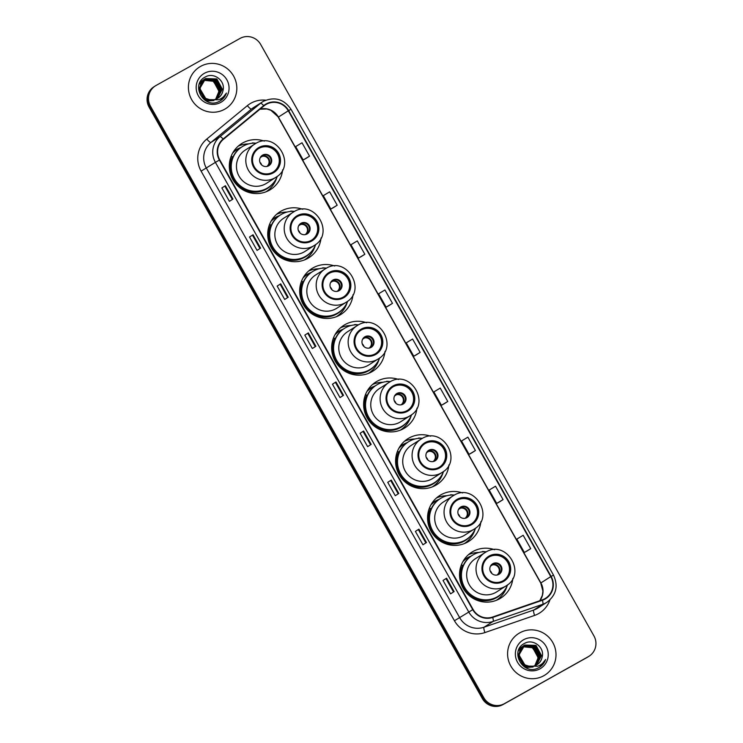 <?xml version="1.0" encoding="UTF-8"?>
<svg xmlns="http://www.w3.org/2000/svg" width="743" height="743" viewBox="0 0 743 743"><rect width="100%" height="100%" fill="white"/><g stroke="black" fill="none" stroke-linecap="round" stroke-linejoin="round"><path stroke-width="1.11" d="M494.559 549.69A27.138 26.562 57.5 0 0 472.938 551.52A27.138 26.562 57.5 0 0 471.666 552.281A27.138 26.562 57.5 0 0 463.465 588.8A27.138 26.562 57.5 0 0 499.575 598.802A27.138 26.562 57.5 0 0 500.847 598.041A27.138 26.562 57.5 0 0 512.856 578.37M462.592 492.953A27.138 26.562 57.5 0 0 440.971 494.782A27.138 26.562 57.5 0 0 439.698 495.544A27.138 26.562 57.5 0 0 431.497 532.062A27.138 26.562 57.5 0 0 467.607 542.065A27.138 26.562 57.5 0 0 468.879 541.303A27.138 26.562 57.5 0 0 480.879 521.632M430.624 436.215A27.138 26.562 57.5 0 0 408.994 438.045A27.138 26.562 57.5 0 0 407.721 438.807A27.138 26.562 57.5 0 0 399.52 475.325A27.138 26.562 57.5 0 0 435.639 485.328A27.138 26.562 57.5 0 0 436.912 484.566A27.138 26.562 57.5 0 0 448.911 464.895M398.657 379.478A27.138 26.562 57.5 0 0 377.026 381.317A27.138 26.562 57.5 0 0 375.754 382.078A27.138 26.562 57.5 0 0 367.553 418.597A27.138 26.562 57.5 0 0 403.672 428.59A27.138 26.562 57.5 0 0 404.944 427.829A27.138 26.562 57.5 0 0 416.944 408.158M366.68 322.75A27.138 26.562 57.5 0 0 345.058 324.58A27.138 26.562 57.5 0 0 343.786 325.341A27.138 26.562 57.5 0 0 335.585 361.86A27.138 26.562 57.5 0 0 371.704 371.853A27.138 26.562 57.5 0 0 372.977 371.091A27.138 26.562 57.5 0 0 384.976 351.43M334.712 266.013A27.138 26.562 57.5 0 0 313.091 267.842A27.138 26.562 57.5 0 0 311.819 268.604A27.138 26.562 57.5 0 0 303.618 305.122A27.138 26.562 57.5 0 0 339.737 315.125A27.138 26.562 57.5 0 0 341.009 314.363A27.138 26.562 57.5 0 0 353.009 294.692M302.745 209.275A27.138 26.562 57.5 0 0 281.123 211.105A27.138 26.562 57.5 0 0 279.851 211.866A27.138 26.562 57.5 0 0 271.65 248.385A27.138 26.562 57.5 0 0 307.76 258.388A27.138 26.562 57.5 0 0 309.032 257.626A27.138 26.562 57.5 0 0 321.041 237.955M264.341 141.124A27.138 26.562 57.5 0 0 242.72 142.953A27.138 26.562 57.5 0 0 241.447 143.715A27.138 26.562 57.5 0 0 233.246 180.233A27.138 26.562 57.5 0 0 269.365 190.236A27.138 26.562 57.5 0 0 270.638 189.474A27.138 26.562 57.5 0 0 282.637 169.803M233.376 151.86A24.835 24.305 -122.5 0 1 235.977 149.937A24.835 24.305 -122.5 0 1 237.147 149.241A24.835 24.305 -122.5 0 1 240.899 147.541M271.78 220.012A24.835 24.305 -122.5 0 1 274.381 218.089A24.835 24.305 -122.5 0 1 275.542 217.393A24.835 24.305 -122.5 0 1 279.303 215.693M303.748 276.749A24.835 24.305 -122.5 0 1 306.348 274.826A24.835 24.305 -122.5 0 1 307.518 274.13A24.835 24.305 -122.5 0 1 311.271 272.43M335.715 333.486A24.835 24.305 -122.5 0 1 338.316 331.564A24.835 24.305 -122.5 0 1 339.486 330.867A24.835 24.305 -122.5 0 1 343.238 329.168M367.683 390.224A24.835 24.305 -122.5 0 1 370.283 388.292A24.835 24.305 -122.5 0 1 371.454 387.595A24.835 24.305 -122.5 0 1 375.215 385.905M399.65 446.952A24.835 24.305 -122.5 0 1 402.251 445.029A24.835 24.305 -122.5 0 1 403.421 444.333A24.835 24.305 -122.5 0 1 407.183 442.633M431.618 503.689A24.835 24.305 -122.5 0 1 434.228 501.766A24.835 24.305 -122.5 0 1 435.389 501.07A24.835 24.305 -122.5 0 1 439.15 499.37M463.586 560.426A24.835 24.305 -122.5 0 1 466.195 558.504A24.835 24.305 -122.5 0 1 467.356 557.807A24.835 24.305 -122.5 0 1 471.118 556.108M466.084 558.875A24.835 24.305 57.5 0 0 464.644 559.581M434.116 502.138A24.835 24.305 57.5 0 0 432.677 502.844M402.149 445.401A24.835 24.305 57.5 0 0 400.709 446.106M370.181 388.663A24.835 24.305 57.5 0 0 368.742 389.369M338.214 331.935A24.835 24.305 57.5 0 0 336.765 332.641M306.246 275.198A24.835 24.305 57.5 0 0 304.797 275.904M274.278 218.461A24.835 24.305 57.5 0 0 272.83 219.166M235.875 150.309A24.835 24.305 57.5 0 0 234.426 151.015M267.118 191.35A27.138 26.562 57.5 0 0 268.66 189.874M248.682 143.901A27.138 26.562 57.5 0 0 238.262 146.111M305.522 259.502A27.138 26.562 57.5 0 0 307.063 258.025M287.077 212.052A27.138 26.562 57.5 0 0 276.656 214.263M337.489 316.239A27.138 26.562 57.5 0 0 339.031 314.763M319.053 268.79A27.138 26.562 57.5 0 0 308.633 271M369.457 372.977A27.138 26.562 57.5 0 0 370.998 371.5M351.021 325.527A27.138 26.562 57.5 0 0 340.6 327.737M401.424 429.714A27.138 26.562 57.5 0 0 402.975 428.237M382.989 382.264A27.138 26.562 57.5 0 0 372.568 384.475M433.392 486.451A27.138 26.562 57.5 0 0 434.943 484.965M414.956 438.992A27.138 26.562 57.5 0 0 404.536 441.212M465.359 543.179A27.138 26.562 57.5 0 0 466.91 541.703M446.924 495.73A27.138 26.562 57.5 0 0 436.503 497.94M497.327 599.917A27.138 26.562 57.5 0 0 498.878 598.44M478.891 552.467A27.138 26.562 57.5 0 0 468.471 554.677M155.343 85.9L153.931 86.801A15.362 15.036 57.5 0 0 149.074 107.103L482.328 698.541A15.362 15.036 57.5 0 0 502.983 704.568L586.942 657.527A15.362 15.036 57.5 0 0 587.657 657.1A15.362 15.036 57.5 0 0 588.363 656.645A15.362 15.036 57.5 0 0 593.926 635.897L260.672 44.459A15.362 15.036 57.5 0 0 240.017 38.432L156.058 85.473A15.362 15.036 57.5 0 0 150.485 106.203L483.739 697.64A15.362 15.036 57.5 0 0 504.395 703.667L587.648 657.081A15.362 15.036 57.5 0 0 588.363 656.645L503.689 704.123L586.942 657.527M154.637 86.355A15.362 15.036 57.5 0 0 149.78 106.648L483.034 698.095A15.362 15.036 57.5 0 0 503.689 704.123A15.362 15.036 57.5 0 1 483.034 698.095L149.78 106.648A15.362 15.036 57.5 0 1 154.637 86.355M200.554 66.406A24.575 24.055 57.5 0 0 199.393 67.102A24.575 24.055 57.5 0 0 191.973 100.175A24.575 24.055 57.5 0 0 224.674 109.23A24.575 24.055 57.5 0 0 225.835 108.543A24.575 24.055 57.5 0 0 233.256 75.461A24.575 24.055 57.5 0 0 200.554 66.406A24.575 24.055 57.5 0 0 199.393 67.102A24.575 24.055 57.5 0 0 191.973 100.175A24.575 24.055 57.5 0 0 224.674 109.23A24.575 24.055 57.5 0 0 225.835 108.543A24.575 24.055 57.5 0 0 233.256 75.461A24.575 24.055 57.5 0 0 200.554 66.406M519.738 632.869A24.575 24.055 57.5 0 0 518.586 633.556A24.575 24.055 57.5 0 0 511.156 666.638A24.575 24.055 57.5 0 0 543.867 675.693A24.575 24.055 57.5 0 0 545.018 674.997A24.575 24.055 57.5 0 0 552.439 641.924A24.575 24.055 57.5 0 0 519.738 632.869A24.575 24.055 57.5 0 0 518.586 633.556A24.575 24.055 57.5 0 0 511.156 666.638A24.575 24.055 57.5 0 0 543.867 675.693A24.575 24.055 57.5 0 0 545.018 674.997A24.575 24.055 57.5 0 0 552.439 641.924A24.575 24.055 57.5 0 0 519.738 632.869M266.254 104.345A16.383 16.04 -122.5 0 1 288.284 110.781L550.777 576.614A16.383 16.04 -122.5 0 1 542.269 599.87L492.572 617.043A16.383 16.04 -122.5 0 1 473.087 609.464L219.752 159.856A16.383 16.04 -122.5 0 1 223.392 139.322L263.941 105.924A16.383 16.04 -122.5 0 1 266.254 104.345M266.05 103.992A16.792 16.439 57.5 0 0 263.691 105.608L223.132 139.006A16.792 16.439 57.5 0 0 219.399 160.061L472.743 609.659A16.792 16.439 57.5 0 0 492.711 617.424L542.409 600.26A16.792 16.439 57.5 0 0 551.12 576.419L288.637 110.586A16.792 16.439 57.5 0 0 266.05 103.992M527.186 550.916L530.716 548.668L523.174 535.285L516.822 539.102L524.363 552.486L527.214 550.897M499.537 501.85L503.067 499.602L495.525 486.219L489.173 490.046L496.714 503.42L499.575 501.831M471.889 452.784L475.418 450.537L467.886 437.153L461.533 440.98L469.074 454.363L471.926 452.766M444.24 403.728L447.778 401.471L440.237 388.087L433.884 391.914L441.426 405.297L444.277 403.7M306.014 158.408L309.543 156.151L302.011 142.777L295.658 146.594L303.2 159.977L306.051 158.389M333.663 207.464L337.192 205.217L329.651 191.833L323.298 195.66L330.839 209.043L333.7 207.446M361.312 256.53L364.841 254.282L357.299 240.899L350.947 244.726L358.488 258.1L361.302 256.53M388.951 305.596L392.48 303.348L384.948 289.965L378.596 293.782L386.137 307.165L388.988 305.577M416.6 354.662L420.129 352.405L412.588 339.031L406.235 342.848L413.777 356.231L416.637 354.643M398.815 493.463L395.285 495.711L387.744 482.337L391.273 480.08L398.815 493.463M426.463 542.529L422.934 544.777L415.393 531.394L418.922 529.146L426.463 542.529M454.112 591.586L450.574 593.843L443.042 580.459L446.571 578.212L454.112 591.586M315.877 346.275L312.348 348.523L304.806 335.139L308.336 332.892L315.877 346.275M288.228 297.209L284.699 299.457L277.158 286.083L280.696 283.826L288.228 297.209M260.589 248.143L257.059 250.4L249.518 237.017L253.047 234.76L260.589 248.143M232.94 199.078L229.411 201.334L221.869 187.951L225.398 185.704L232.94 199.078M371.166 444.398L367.636 446.654L360.095 433.271L363.633 431.014L371.166 444.398M343.526 395.332L339.997 397.589L332.455 384.205L335.985 381.958L343.526 395.332M332.455 384.205L335.985 381.958M360.095 433.271L363.633 431.014M221.869 187.951L225.398 185.704M249.518 237.017L253.047 234.76M277.158 286.083L280.696 283.826M304.806 335.139L308.336 332.892M443.042 580.459L446.571 578.212M415.393 531.394L418.922 529.146M387.744 482.337L391.273 480.08M420.129 352.405L413.777 356.231M392.48 303.348L386.137 307.165M364.841 254.282L358.488 258.1M337.192 205.217L330.839 209.043M309.543 156.151L303.2 159.977M447.778 401.471L441.426 405.297M475.418 450.537L469.074 454.363M503.067 499.602L496.714 503.42M530.716 548.668L524.363 552.486M342.932 395.713L335.483 382.506M315.283 346.647L307.843 333.44M287.634 297.59L280.195 284.374M259.994 248.524L252.546 235.317M232.345 199.458L224.906 186.252M370.571 444.778L363.132 431.572M398.22 493.844L390.781 480.637M425.869 542.901L418.42 529.694M453.509 591.967L446.069 578.76M199.932 82.464L202.607 80.578M200.025 82.297L201.715 81.043M213.798 100.519L205.244 100.444M199.226 84.173L203.266 80.068M213.938 100.528L206.368 101.085M199.477 83.495L202.839 80.328M212.647 100.426L204.827 98.977L198.957 89.011L204.39 79.352M213.046 100.472L204.548 99.153L198.678 89.188L203.963 79.612M222.919 90.804C225.881 80.996 214.021 71.96 205.57 76.835C189.799 84.173 203.74 109.555 218.99 101.54L219.752 101.141C222.965 99.293 225.194 96.59 226.429 93.061C224.609 96.246 221.981 98.494 218.553 99.776L209.73 99.664A11.572 11.331 57.5 0 0 222.919 90.804C222.101 94.268 220.216 96.859 217.262 98.559M209.73 99.664C199.486 98.382 196.561 82.947 205.616 78.572L216.826 78.944L222.324 89.141L217.458 98.438M210.724 100.008L205.672 98.438L199.802 88.473L205.616 78.572M204.938 78.99L216.547 79.12L222.046 89.318L217.318 98.522M203.498 80.123L213.464 81.089L218.962 91.287L215.637 99.265M215.581 99.283A11.572 11.331 57.5 0 0 218.442 88.881L213.185 81.266L203.378 80.244M202.755 80.504L203.22 80.3M204.009 79.677L214.588 80.374L220.086 90.572L216.269 99.023M203.879 79.789L214.309 80.55L219.798 90.748L216.111 99.088M204.529 79.269L215.711 79.659L221.2 89.857L216.872 98.745M204.399 79.371L215.424 79.835L220.922 90.033L216.724 98.819M204.418 73.278A16.69 16.346 57.5 0 0 198.353 95.81A16.69 16.346 57.5 0 0 220.81 102.358A16.69 16.346 57.5 0 0 226.875 79.826A16.69 16.346 57.5 0 0 204.418 73.278M219.752 101.141L220.457 100.723M226.429 93.061L220.383 100.769M259.316 148.126A13.82 13.532 57.5 0 0 254.496 167.119A13.82 13.532 57.5 0 0 273.535 171.828A13.82 13.532 57.5 0 0 277.715 153.225A13.82 13.532 57.5 0 0 259.316 148.126M273.313 171.967A13.82 13.532 57.5 0 0 277.204 153.392A13.82 13.532 57.5 0 0 258.453 148.665M240.621 147.736A24.575 24.055 57.5 0 0 237.974 149.009A24.575 24.055 57.5 0 0 236.822 149.705A24.575 24.055 57.5 0 0 232.643 153.095M256.233 143.195A24.222 23.702 57.5 0 0 243.184 146.111A24.222 23.702 57.5 0 0 242.042 146.798L241.605 147.077A24.222 23.702 57.5 0 0 234.286 179.667A24.222 23.702 57.5 0 0 266.514 188.592A24.222 23.702 57.5 0 0 267.656 187.914L268.093 187.626A24.222 23.702 57.5 0 0 277.334 176.286M242.042 146.798A24.222 23.702 57.5 0 0 234.732 179.388A24.222 23.702 57.5 0 0 266.96 188.313A24.222 23.702 57.5 0 0 268.093 187.626M275.82 177.354C297.005 165.308 276.182 130.582 255.555 143.557L245.264 150.086A19.708 19.299 57.5 0 0 239.311 176.611A19.708 19.299 57.5 0 0 266.468 183.326L275.82 177.354A19.708 19.299 -122.5 0 1 248.664 170.649A19.708 19.299 -122.5 0 1 255.546 143.566M262.651 155.101A6.148 6.018 57.5 0 0 260.505 163.544A6.148 6.018 57.5 0 0 268.966 165.633A6.148 6.018 57.5 0 0 270.824 157.367A6.148 6.018 57.5 0 0 262.651 155.101M268.65 165.819A6.148 6.018 57.5 0 0 270.118 157.618A6.148 6.018 57.5 0 0 262.056 155.482M251.719 143.315L253.902 143.148M273.257 183.14A24.547 24.027 57.5 0 1 266.17 189.196A24.547 24.027 57.5 0 1 237.667 185.286A24.547 24.027 57.5 0 1 232.41 156.727L231.064 156.504M252.351 142.916A26.627 26.061 -122.5 0 1 254.83 143.139M276.795 177.577A26.627 26.061 -122.5 0 1 266.031 191.796L266.031 191.796M262.325 155.343L262.195 156.355L260.273 157.581M266.347 166.534L268.232 166.033M259.911 162.243A5.628 5.517 -122.5 0 1 261.62 164.918M519.125 648.927L521.326 647.246M519.208 648.76L520.899 647.506M532.982 666.982L524.428 666.908M518.41 650.636L522.914 646.317M533.121 666.991L525.552 667.548M518.66 649.958L522.023 646.791M531.83 666.88L524.01 665.44L518.15 655.475L523.574 645.816M532.229 666.926L523.731 665.617L517.862 655.651L523.146 646.076M542.102 657.267C545.065 647.459 533.205 638.423 524.762 643.299C508.983 650.636 522.923 676.019 538.173 668.003L538.935 667.604C542.149 665.756 544.378 663.053 545.613 659.515C543.792 662.71 541.164 664.957 537.746 666.239L528.923 666.127A11.572 11.331 57.5 0 0 542.102 657.267C541.285 660.731 539.399 663.313 536.446 665.022M528.923 666.127C518.67 664.836 515.744 649.41 524.799 645.035L536.009 645.398L541.508 655.605L536.641 664.901M529.908 666.471L524.855 664.901L518.985 654.936L524.799 645.035M524.131 645.444L535.731 645.583L541.229 655.781L536.502 664.985M522.069 646.856L522.533 646.651M522.682 646.586L532.647 647.543L538.146 657.75L534.821 665.728M534.765 665.747A11.572 11.331 57.5 0 0 537.626 655.345L532.369 647.729L522.561 646.707M521.939 646.967L522.403 646.763M523.193 646.141L533.771 646.828L539.269 657.035L535.452 665.487M523.063 646.252L533.493 647.014L538.981 657.211L535.294 665.552M523.713 645.732L534.895 646.113L540.384 656.32L536.056 665.208M523.583 645.834L534.616 646.299L540.105 656.496L535.907 665.282M523.601 639.742A16.69 16.346 57.5 0 0 517.546 662.273A16.69 16.346 57.5 0 0 539.994 668.821A16.69 16.346 57.5 0 0 546.059 646.289A16.69 16.346 57.5 0 0 523.601 639.742M538.935 667.604L539.641 667.186M545.613 659.515L539.567 667.233M297.72 216.287A13.82 13.532 57.5 0 0 292.891 235.28A13.82 13.532 57.5 0 0 311.939 239.98A13.82 13.532 57.5 0 0 316.119 221.377A13.82 13.532 57.5 0 0 297.72 216.287M311.716 240.119A13.82 13.532 57.5 0 0 315.608 221.544A13.82 13.532 57.5 0 0 296.856 216.817M279.024 215.888A24.575 24.055 57.5 0 0 276.377 217.17A24.575 24.055 57.5 0 0 275.226 217.857A24.575 24.055 57.5 0 0 271.046 221.247M294.637 211.346A24.222 23.702 57.5 0 0 281.588 214.272A24.222 23.702 57.5 0 0 280.445 214.95L280.009 215.229A24.222 23.702 57.5 0 0 272.69 247.818A24.222 23.702 57.5 0 0 304.918 256.744A24.222 23.702 57.5 0 0 306.051 256.066L306.497 255.787A24.222 23.702 57.5 0 0 315.738 244.438M280.445 214.95A24.222 23.702 57.5 0 0 273.127 247.54A24.222 23.702 57.5 0 0 305.364 256.465A24.222 23.702 57.5 0 0 306.497 255.787M303.943 252.035A19.708 19.299 57.5 0 0 304.871 251.478L314.224 245.506A19.708 19.299 -122.5 0 1 287.067 238.8A19.708 19.299 -122.5 0 1 293.949 211.718L283.668 218.238A19.708 19.299 57.5 0 0 277.706 244.772A19.708 19.299 57.5 0 0 303.943 252.035M301.045 223.253A6.148 6.018 57.5 0 0 298.909 231.695A6.148 6.018 57.5 0 0 307.37 233.785A6.148 6.018 57.5 0 0 309.227 225.519A6.148 6.018 57.5 0 0 301.045 223.253M307.054 233.98A6.148 6.018 57.5 0 0 308.521 225.77A6.148 6.018 57.5 0 0 300.46 223.634M290.123 211.476L292.305 211.309M311.661 251.301A24.547 24.027 57.5 0 1 304.574 257.347A24.547 24.027 57.5 0 1 276.071 253.447A24.547 24.027 57.5 0 1 270.814 224.878L269.468 224.655M290.754 211.068A26.627 26.061 -122.5 0 1 293.234 211.3M315.199 245.729A26.627 26.061 -122.5 0 1 304.435 259.948A26.627 26.061 -122.5 0 1 304.435 259.957L304.435 259.948M300.729 223.494L300.599 224.507L298.667 225.733M304.751 234.686L306.636 234.184M298.314 230.395A5.628 5.517 -122.5 0 1 300.023 233.07M329.688 273.015A13.82 13.532 57.5 0 0 324.867 292.008A13.82 13.532 57.5 0 0 343.907 296.717A13.82 13.532 57.5 0 0 348.086 278.114A13.82 13.532 57.5 0 0 329.688 273.015M343.684 296.856A13.82 13.532 57.5 0 0 347.575 278.281A13.82 13.532 57.5 0 0 328.824 273.554M310.992 272.625A24.575 24.055 57.5 0 0 308.345 273.898A24.575 24.055 57.5 0 0 307.193 274.594A24.575 24.055 57.5 0 0 303.014 277.984M326.604 268.084A24.222 23.702 57.5 0 0 313.555 271A24.222 23.702 57.5 0 0 312.413 271.687L311.976 271.966A24.222 23.702 57.5 0 0 304.658 304.556A24.222 23.702 57.5 0 0 336.885 313.481A24.222 23.702 57.5 0 0 338.028 312.803L338.464 312.515A24.222 23.702 57.5 0 0 347.705 301.175M312.413 271.687A24.222 23.702 57.5 0 0 305.104 304.277A24.222 23.702 57.5 0 0 337.331 313.202A24.222 23.702 57.5 0 0 338.464 312.515M346.192 302.243C367.376 290.197 346.554 255.471 325.926 268.446L315.636 274.975A19.708 19.299 57.5 0 0 309.682 301.5A19.708 19.299 57.5 0 0 336.839 308.215L346.192 302.243A19.708 19.299 -122.5 0 1 319.035 295.538A19.708 19.299 -122.5 0 1 325.917 268.455M333.022 279.99A6.148 6.018 57.5 0 0 330.876 288.433A6.148 6.018 57.5 0 0 339.337 290.522A6.148 6.018 57.5 0 0 341.195 282.256A6.148 6.018 57.5 0 0 333.022 279.99M339.022 290.708A6.148 6.018 57.5 0 0 340.489 282.507A6.148 6.018 57.5 0 0 332.427 280.371M322.091 268.204L324.273 268.037M343.628 308.029A24.547 24.027 57.5 0 1 336.542 314.085A24.547 24.027 57.5 0 1 308.039 310.175A24.547 24.027 57.5 0 1 302.782 281.616L301.435 281.393M322.722 267.805A26.627 26.061 -122.5 0 1 325.202 268.028M347.167 302.466A26.627 26.061 -122.5 0 1 336.403 316.685A26.627 26.061 -122.5 0 1 336.403 316.694L336.403 316.685M332.697 280.232L332.567 281.244L330.644 282.47M336.718 291.423L338.604 290.922M330.282 287.132A5.628 5.517 -122.5 0 1 331.991 289.807M361.655 329.753A13.82 13.532 57.5 0 0 356.835 348.746A13.82 13.532 57.5 0 0 375.874 353.454A13.82 13.532 57.5 0 0 380.054 334.852A13.82 13.532 57.5 0 0 361.655 329.753M375.652 353.594A13.82 13.532 57.5 0 0 379.543 335.019A13.82 13.532 57.5 0 0 360.792 330.282M342.96 329.363A24.575 24.055 57.5 0 0 340.313 330.635A24.575 24.055 57.5 0 0 339.161 331.322A24.575 24.055 57.5 0 0 334.982 334.721M358.572 324.821A24.222 23.702 57.5 0 0 345.523 327.737A24.222 23.702 57.5 0 0 344.39 328.415L343.944 328.703A24.222 23.702 57.5 0 0 336.625 361.293A24.222 23.702 57.5 0 0 368.853 370.218A24.222 23.702 57.5 0 0 369.995 369.531L370.432 369.252A24.222 23.702 57.5 0 0 379.673 357.903M344.39 328.415A24.222 23.702 57.5 0 0 337.071 361.014A24.222 23.702 57.5 0 0 369.299 369.93A24.222 23.702 57.5 0 0 370.432 369.252M367.878 365.5A19.708 19.299 57.5 0 0 368.807 364.952L378.159 358.98A19.708 19.299 -122.5 0 1 351.002 352.266A19.708 19.299 -122.5 0 1 357.885 325.193L347.603 331.712A19.708 19.299 57.5 0 0 341.65 358.237A19.708 19.299 57.5 0 0 367.878 365.5M364.989 336.728A6.148 6.018 57.5 0 0 362.844 345.17A6.148 6.018 57.5 0 0 371.305 347.26A6.148 6.018 57.5 0 0 373.162 338.994A6.148 6.018 57.5 0 0 364.989 336.728M370.989 347.445A6.148 6.018 57.5 0 0 372.457 339.235A6.148 6.018 57.5 0 0 364.395 337.108M354.058 324.942L356.241 324.775M375.596 364.767A24.547 24.027 57.5 0 1 368.519 370.822A24.547 24.027 57.5 0 1 340.006 366.912A24.547 24.027 57.5 0 1 334.749 338.353L333.403 338.13M354.69 324.542A26.627 26.061 -122.5 0 1 357.169 324.765M379.134 359.203A26.627 26.061 -122.5 0 1 368.37 373.423L368.37 373.423M364.664 336.969L364.534 337.972L362.612 339.207M368.695 348.161L370.571 347.659M362.25 343.86A5.628 5.517 -122.5 0 1 363.959 346.544M393.623 386.49A13.82 13.532 57.5 0 0 388.803 405.483A13.82 13.532 57.5 0 0 407.851 410.192A13.82 13.532 57.5 0 0 412.021 391.589A13.82 13.532 57.5 0 0 393.623 386.49M407.628 410.331A13.82 13.532 57.5 0 0 411.511 391.756A13.82 13.532 57.5 0 0 392.759 387.019M374.936 386.1A24.575 24.055 57.5 0 0 372.28 387.372A24.575 24.055 57.5 0 0 371.129 388.06A24.575 24.055 57.5 0 0 366.949 391.459M390.539 381.558A24.222 23.702 57.5 0 0 377.49 384.475A24.222 23.702 57.5 0 0 376.357 385.153L375.912 385.431A24.222 23.702 57.5 0 0 368.593 418.03A24.222 23.702 57.5 0 0 400.821 426.946A24.222 23.702 57.5 0 0 401.963 426.268L402.4 425.99A24.222 23.702 57.5 0 0 411.641 414.64M376.357 385.153A24.222 23.702 57.5 0 0 369.039 417.742A24.222 23.702 57.5 0 0 401.266 426.668A24.222 23.702 57.5 0 0 402.4 425.99M399.845 422.238A19.708 19.299 57.5 0 0 400.774 421.68L410.127 415.718A19.708 19.299 -122.5 0 1 382.97 409.003A19.708 19.299 -122.5 0 1 389.852 381.921L379.571 388.45A19.708 19.299 57.5 0 0 373.618 414.975A19.708 19.299 57.5 0 0 399.845 422.238M396.957 393.465A6.148 6.018 57.5 0 0 394.812 401.907A6.148 6.018 57.5 0 0 403.273 403.997A6.148 6.018 57.5 0 0 405.13 395.731A6.148 6.018 57.5 0 0 396.957 393.465M402.957 404.183A6.148 6.018 57.5 0 0 404.424 395.973A6.148 6.018 57.5 0 0 396.363 393.846M386.026 381.679L388.208 381.512M407.563 421.504A24.547 24.027 57.5 0 1 400.486 427.559A24.547 24.027 57.5 0 1 371.983 423.649A24.547 24.027 57.5 0 1 366.717 395.081L365.37 394.867M386.657 381.27A26.627 26.061 -122.5 0 1 389.137 381.503M411.102 415.931A26.627 26.061 -122.5 0 1 400.338 430.16L400.338 430.16M396.632 393.697L396.502 394.709L394.579 395.945M400.663 404.898L402.539 404.396M394.217 400.598A5.628 5.517 -122.5 0 1 395.926 403.282M425.6 443.227A13.82 13.532 57.5 0 0 420.77 462.22A13.82 13.532 57.5 0 0 439.819 466.92A13.82 13.532 57.5 0 0 443.989 448.317A13.82 13.532 57.5 0 0 425.6 443.227M439.596 467.059A13.82 13.532 57.5 0 0 443.478 448.484A13.82 13.532 57.5 0 0 424.727 443.757M406.904 442.837A24.575 24.055 57.5 0 0 404.248 444.11A24.575 24.055 57.5 0 0 403.096 444.797A24.575 24.055 57.5 0 0 398.917 448.196M422.507 438.296A24.222 23.702 57.5 0 0 409.458 441.212A24.222 23.702 57.5 0 0 408.325 441.89L407.879 442.169A24.222 23.702 57.5 0 0 400.561 474.758A24.222 23.702 57.5 0 0 432.797 483.684A24.222 23.702 57.5 0 0 433.931 483.006L434.367 482.727A24.222 23.702 57.5 0 0 443.617 471.378M408.325 441.89A24.222 23.702 57.5 0 0 401.006 474.48A24.222 23.702 57.5 0 0 433.234 483.405A24.222 23.702 57.5 0 0 434.367 482.727M431.822 478.975A19.708 19.299 57.5 0 0 432.742 478.418L442.104 472.455A19.708 19.299 -122.5 0 1 414.938 465.74A19.708 19.299 -122.5 0 1 421.82 438.658L411.538 445.178A19.708 19.299 57.5 0 0 405.585 471.712A19.708 19.299 57.5 0 0 431.822 478.975M428.925 450.202A6.148 6.018 57.5 0 0 426.779 458.635A6.148 6.018 57.5 0 0 435.24 460.734A6.148 6.018 57.5 0 0 437.098 452.459A6.148 6.018 57.5 0 0 428.925 450.202M434.924 460.92A6.148 6.018 57.5 0 0 436.392 452.71A6.148 6.018 57.5 0 0 428.33 450.574M417.993 438.416L420.185 438.249M439.531 478.241A24.547 24.027 57.5 0 1 432.454 484.287A24.547 24.027 57.5 0 1 403.951 480.387A24.547 24.027 57.5 0 1 398.685 451.818L397.338 451.595M418.625 438.008A26.627 26.061 -122.5 0 1 421.105 438.24M443.069 472.669A26.627 26.061 -122.5 0 1 432.315 486.897A26.627 26.061 -122.5 0 1 432.305 486.897L432.315 486.897M428.6 450.434L428.47 451.447L426.547 452.673M432.63 461.626L434.506 461.134M426.185 457.335A5.628 5.517 -122.5 0 1 427.894 460.01M457.567 499.965A13.82 13.532 57.5 0 0 452.738 518.958A13.82 13.532 57.5 0 0 471.786 523.657A13.82 13.532 57.5 0 0 475.966 505.054A13.82 13.532 57.5 0 0 457.567 499.965M471.564 523.796A13.82 13.532 57.5 0 0 475.455 505.221A13.82 13.532 57.5 0 0 456.694 500.494M438.872 499.565A24.575 24.055 57.5 0 0 436.225 500.847A24.575 24.055 57.5 0 0 435.064 501.534A24.575 24.055 57.5 0 0 430.894 504.924M454.475 495.024A24.222 23.702 57.5 0 0 441.426 497.949A24.222 23.702 57.5 0 0 440.293 498.627L439.847 498.906A24.222 23.702 57.5 0 0 432.528 531.496A24.222 23.702 57.5 0 0 464.765 540.421A24.222 23.702 57.5 0 0 465.898 539.743L466.344 539.464A24.222 23.702 57.5 0 0 475.585 528.115M440.293 498.627A24.222 23.702 57.5 0 0 432.974 531.217A24.222 23.702 57.5 0 0 465.202 540.142A24.222 23.702 57.5 0 0 466.344 539.464M463.79 535.712A19.708 19.299 57.5 0 0 464.709 535.155L474.071 529.183A19.708 19.299 -122.5 0 1 446.914 522.478A19.708 19.299 -122.5 0 1 453.787 495.395L443.506 501.915A19.708 19.299 57.5 0 0 437.553 528.44A19.708 19.299 57.5 0 0 463.79 535.712M460.892 506.93A6.148 6.018 57.5 0 0 458.747 515.373A6.148 6.018 57.5 0 0 467.217 517.462A6.148 6.018 57.5 0 0 469.065 509.196A6.148 6.018 57.5 0 0 460.892 506.93M466.901 517.657A6.148 6.018 57.5 0 0 468.359 509.447A6.148 6.018 57.5 0 0 460.298 507.311M449.961 495.154L452.153 494.987M471.499 534.979A24.547 24.027 57.5 0 1 464.421 541.025A24.547 24.027 57.5 0 1 435.918 537.124A24.547 24.027 57.5 0 1 430.661 508.556L429.305 508.333M450.602 494.745A26.627 26.061 -122.5 0 1 453.081 494.977M475.037 529.406A26.627 26.061 -122.5 0 1 464.282 543.625A26.627 26.061 -122.5 0 1 464.273 543.635L464.282 543.625M460.567 507.172L460.446 508.184L458.515 509.41M464.598 518.363L466.474 517.862M458.152 514.072A5.628 5.517 -122.5 0 1 459.861 516.747M489.535 556.693A13.82 13.532 57.5 0 0 484.705 575.686A13.82 13.532 57.5 0 0 503.754 580.394A13.82 13.532 57.5 0 0 507.933 561.792A13.82 13.532 57.5 0 0 489.535 556.693M503.531 580.534A13.82 13.532 57.5 0 0 507.423 561.959A13.82 13.532 57.5 0 0 488.662 557.231M470.839 556.303A24.575 24.055 57.5 0 0 468.192 557.575A24.575 24.055 57.5 0 0 467.041 558.272A24.575 24.055 57.5 0 0 462.861 561.662M486.442 551.761A24.222 23.702 57.5 0 0 473.393 554.677A24.222 23.702 57.5 0 0 472.26 555.365L471.824 555.643A24.222 23.702 57.5 0 0 464.505 588.233A24.222 23.702 57.5 0 0 496.733 597.158A24.222 23.702 57.5 0 0 497.866 596.48L498.312 596.192A24.222 23.702 57.5 0 0 507.553 584.852M472.26 555.365A24.222 23.702 57.5 0 0 464.942 587.954A24.222 23.702 57.5 0 0 497.169 596.88A24.222 23.702 57.5 0 0 498.312 596.192M495.757 592.44A19.708 19.299 57.5 0 0 496.677 591.892L506.039 585.921A19.708 19.299 -122.5 0 1 478.882 579.215A19.708 19.299 -122.5 0 1 485.764 552.133L475.483 558.652A19.708 19.299 57.5 0 0 469.52 585.178A19.708 19.299 57.5 0 0 495.757 592.44M492.86 563.668A6.148 6.018 57.5 0 0 490.714 572.11A6.148 6.018 57.5 0 0 499.185 574.2A6.148 6.018 57.5 0 0 501.042 565.934A6.148 6.018 57.5 0 0 492.86 563.668M498.869 574.385A6.148 6.018 57.5 0 0 500.327 566.185A6.148 6.018 57.5 0 0 492.275 564.048M481.928 551.882L484.12 551.715M503.466 591.707A24.547 24.027 57.5 0 1 496.389 597.762A24.547 24.027 57.5 0 1 467.886 593.852A24.547 24.027 57.5 0 1 462.629 565.293L461.273 565.07M482.569 551.482A26.627 26.061 -122.5 0 1 485.049 551.705M507.014 586.143A26.627 26.061 -122.5 0 1 496.25 600.363A26.627 26.061 -122.5 0 1 496.24 600.363L496.25 600.363M492.544 563.909L492.414 564.921L490.482 566.147M496.565 575.101L498.442 574.599M490.129 570.81A5.628 5.517 -122.5 0 1 491.838 573.485M149.074 107.103L150.485 106.203M502.983 704.568L504.395 703.667M482.328 698.541L483.739 697.64M288.284 110.781L278.402 117.088A16.383 16.04 57.5 0 0 259.994 109.175M549.885 599.972A25.596 25.058 -122.5 0 1 538.573 613.625A25.596 25.058 -122.5 0 1 534.588 615.418L484.891 632.581A25.596 25.058 -122.5 0 1 454.447 620.749L201.112 171.141A25.596 25.058 -122.5 0 1 206.805 139.052L247.354 105.655A25.596 25.058 -122.5 0 1 265.753 100.194M542.409 600.26A5.117 1.022 70.9 0 1 542.799 604.273L533.753 610.031A20.479 20.052 57.5 0 0 537.904 608.025L546.95 602.267A20.479 20.052 -122.5 0 1 542.799 604.273L493.101 621.436A20.479 20.052 -122.5 0 1 468.749 611.963L215.405 162.364L219.399 160.061M201.112 171.141L215.405 162.364A20.479 20.052 -122.5 0 1 219.956 136.693L260.514 103.296A20.479 20.052 -122.5 0 1 263.394 101.317L253.391 107.661A20.479 20.052 57.5 0 0 251.468 109.054L210.919 142.461A20.479 20.052 57.5 0 0 206.368 168.132L459.703 617.73A20.479 20.052 57.5 0 0 484.055 627.203L533.753 610.031A5.117 1.022 -109.1 0 0 534.588 615.418M263.691 105.608A5.117 1.04 50.5 0 0 260.514 103.296L251.468 109.054A5.117 1.04 -129.5 0 1 247.354 105.655M472.743 609.659L454.447 620.749M492.711 617.424A5.117 1.022 70.9 0 1 493.101 621.436L484.055 627.203A5.117 1.022 -109.1 0 0 484.891 632.581M206.805 139.052A5.117 1.04 -129.5 0 0 210.919 142.461L219.956 136.693A5.117 1.04 50.5 0 1 223.132 139.006M551.12 576.419L553.507 575.128L291.024 109.295L288.637 110.586M539.864 600.706A16.383 16.04 57.5 0 0 540.885 582.921L278.402 117.088L270.889 110.298L266.876 108.97L259.957 109.202M550.777 576.614L540.728 583.032L278.244 117.199M343.452 395.378L335.92 382.004M315.803 346.312L308.271 332.938M288.163 297.256L280.622 283.872M260.514 248.19L252.973 234.816M232.865 199.124L225.333 185.75M371.101 444.444L363.559 431.07M398.74 493.51L391.208 480.127M426.389 542.566L418.857 529.192M454.038 591.632L446.497 578.258M273.266 172.887A14.591 14.284 57.5 0 0 278.569 153.188A14.591 14.284 57.5 0 0 258.945 147.458A14.591 14.284 57.5 0 0 253.642 167.156A14.591 14.284 57.5 0 0 273.266 172.887M262.344 155.881A5.944 5.814 -122.5 0 1 267.972 165.875M262.195 156.355A5.628 5.517 -122.5 0 1 267.517 165.791M311.67 241.038A14.591 14.284 57.5 0 0 316.964 221.349A14.591 14.284 57.5 0 0 297.339 215.619A14.591 14.284 57.5 0 0 292.045 235.308A14.591 14.284 57.5 0 0 311.67 241.038M300.739 224.033A5.944 5.814 -122.5 0 1 306.376 234.036M300.599 224.507A5.628 5.517 -122.5 0 1 305.921 233.943M343.637 297.776A14.591 14.284 57.5 0 0 348.941 278.077A14.591 14.284 57.5 0 0 329.316 272.347A14.591 14.284 57.5 0 0 324.013 292.045A14.591 14.284 57.5 0 0 343.637 297.776M332.715 280.77A5.944 5.814 -122.5 0 1 338.344 290.764M332.567 281.244A5.628 5.517 -122.5 0 1 337.889 290.68M375.605 354.513A14.591 14.284 57.5 0 0 380.908 334.814A14.591 14.284 57.5 0 0 361.284 329.084A14.591 14.284 57.5 0 0 355.981 348.783A14.591 14.284 57.5 0 0 375.605 354.513M364.683 337.508A5.944 5.814 -122.5 0 1 370.311 347.501M364.534 337.972A5.628 5.517 -122.5 0 1 369.856 347.418M407.573 411.241A14.591 14.284 57.5 0 0 412.876 391.552A14.591 14.284 57.5 0 0 393.251 385.821A14.591 14.284 57.5 0 0 387.948 405.52A14.591 14.284 57.5 0 0 407.573 411.241M396.651 394.236A5.944 5.814 -122.5 0 1 402.288 404.238M396.502 394.709A5.628 5.517 -122.5 0 1 401.824 404.155M439.54 467.979A14.591 14.284 57.5 0 0 444.843 448.289A14.591 14.284 57.5 0 0 425.219 442.559A14.591 14.284 57.5 0 0 419.916 462.248A14.591 14.284 57.5 0 0 439.54 467.979M428.618 450.973A5.944 5.814 -122.5 0 1 434.256 460.976M428.47 451.447A5.628 5.517 -122.5 0 1 433.791 460.883M471.517 524.716A14.591 14.284 57.5 0 0 476.811 505.017A14.591 14.284 57.5 0 0 457.186 499.296A14.591 14.284 57.5 0 0 451.893 518.985A14.591 14.284 57.5 0 0 471.517 524.716M460.586 507.71A5.944 5.814 -122.5 0 1 466.223 517.713M460.446 508.184A5.628 5.517 -122.5 0 1 465.759 517.62M503.485 581.453A14.591 14.284 57.5 0 0 508.779 561.754A14.591 14.284 57.5 0 0 489.154 556.024A14.591 14.284 57.5 0 0 483.86 575.723A14.591 14.284 57.5 0 0 503.485 581.453M492.553 564.448A5.944 5.814 -122.5 0 1 498.191 574.441M492.414 564.921A5.628 5.517 -122.5 0 1 497.726 574.358M546.95 602.267C556.266 595.059 558.448 586.013 553.507 575.128M263.403 101.308C274.678 96.386 283.891 99.051 291.024 109.295M589.069 656.199L588.363 656.645M539.817 600.715L542.371 595.338L542.892 591.056L540.728 583.032M233.33 151.934L236.822 149.705M314.224 245.506C335.409 233.46 314.586 198.734 293.959 211.709M271.734 220.086L275.226 217.857M303.701 276.823L307.193 274.594M378.159 358.98C399.344 346.925 378.521 312.209 357.894 325.183M335.669 333.551L339.161 331.322M410.127 415.718C431.311 403.663 410.489 368.946 389.861 381.921M367.636 390.289L371.129 388.06M442.104 472.455C463.288 460.4 442.466 425.683 421.829 438.658M399.604 447.026L403.096 444.797M474.071 529.183C495.256 517.137 474.433 482.411 453.806 495.386M431.572 503.763L435.064 501.534M506.039 585.921C527.224 573.875 506.401 539.149 485.773 552.123M463.548 560.491L467.041 558.272"/></g></svg>
